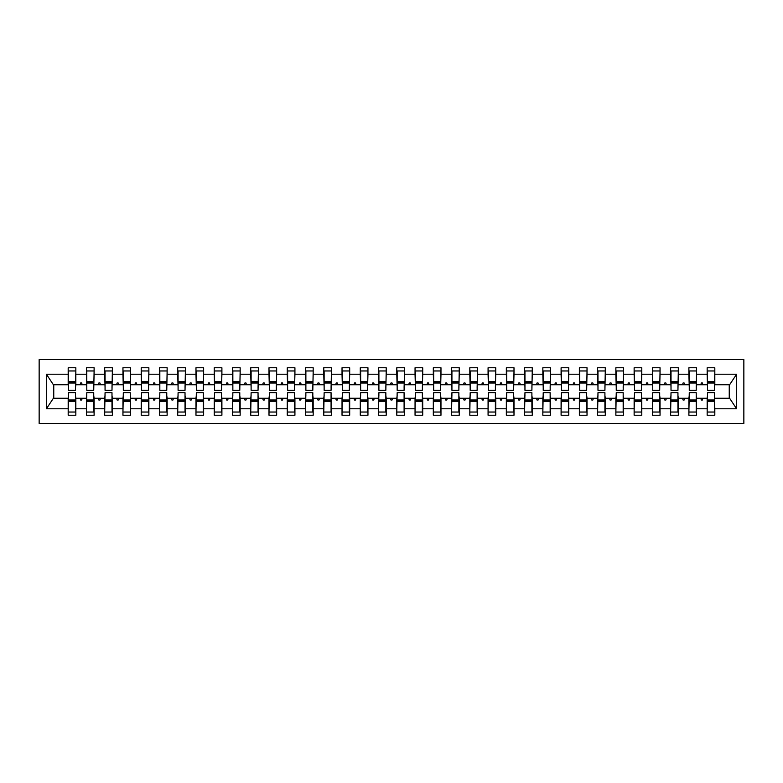 <?xml version="1.0" encoding="UTF-8"?>
<svg xmlns="http://www.w3.org/2000/svg" width="783" height="783" viewBox="0 0 783 783"><rect width="100%" height="100%" fill="white"/><g stroke="black" fill="none" stroke-linecap="round" stroke-linejoin="round"><path stroke-width="1.17" d="M39.15 423.446L743.85 423.446L743.85 359.554L39.15 359.554L39.15 423.446M707.519 395.513L707.157 398.253L696.567 398.253L696.204 395.513M714.458 387.487L714.82 384.747L729.609 384.747L736.617 374.205L736.617 408.795L714.82 408.795L714.82 415.235L707.157 415.235L707.157 398.253M714.82 384.747L714.82 367.765L707.157 367.765L707.157 374.205L696.567 374.205L696.204 387.487M707.519 387.487L707.157 374.205M689.265 395.513L688.893 398.253L678.313 398.253L677.941 395.513M707.157 408.795L696.567 408.795L696.567 415.235L688.893 415.235L688.893 398.253M696.567 374.205L696.567 367.765L688.893 367.765L688.893 374.205L678.313 374.205L677.941 387.487M689.265 387.487L688.893 374.205M671.011 395.513L670.639 398.253L660.049 398.253L659.687 395.513M688.893 408.795L678.313 408.795L678.313 415.235L670.639 415.235L670.639 398.253M678.313 374.205L678.313 367.765L670.639 367.765L670.639 374.205L660.049 374.205L659.687 387.487M671.011 387.487L670.639 374.205M652.748 395.513L652.386 398.253L641.796 398.253L641.434 395.513M670.639 408.795L660.049 408.795L660.049 415.235L652.386 415.235L652.386 398.253M660.049 374.205L660.049 367.765L652.386 367.765L652.386 374.205L641.796 374.205L641.434 387.487M652.748 387.487L652.386 374.205M634.494 395.513L634.132 398.253L623.542 398.253L623.17 395.513M652.386 408.795L641.796 408.795L641.796 415.235L634.132 415.235L634.132 398.253M641.796 374.205L641.796 367.765L634.132 367.765L634.132 374.205L623.542 374.205L623.17 387.487M634.494 387.487L634.132 374.205M616.241 395.513L615.869 398.253L605.279 398.253L604.916 395.513M634.132 408.795L623.542 408.795L623.542 415.235L615.869 415.235L615.869 398.253M623.542 374.205L623.542 367.765L615.869 367.765L615.869 374.205L605.279 374.205L604.916 387.487M616.241 387.487L615.869 374.205M597.977 395.513L597.615 398.253L587.025 398.253L586.663 395.513M615.869 408.795L605.279 408.795L605.279 415.235L597.615 415.235L597.615 398.253M605.279 374.205L605.279 367.765L597.615 367.765L597.615 374.205L587.025 374.205L586.663 387.487M597.977 387.487L597.615 374.205M579.723 395.513L579.361 398.253L568.771 398.253L568.409 395.513M597.615 408.795L587.025 408.795L587.025 415.235L579.361 415.235L579.361 398.253M587.025 374.205L587.025 367.765L579.361 367.765L579.361 374.205L568.771 374.205L568.409 387.487M579.723 387.487L579.361 374.205M561.47 395.513L561.098 398.253L550.518 398.253L550.146 395.513M579.361 408.795L568.771 408.795L568.771 415.235L561.098 415.235L561.098 398.253M568.771 374.205L568.771 367.765L561.098 367.765L561.098 374.205L550.518 374.205L550.146 387.487M561.47 387.487L561.098 374.205M543.216 395.513L542.844 398.253L532.254 398.253L531.892 395.513M561.098 408.795L550.518 408.795L550.518 415.235L542.844 415.235L542.844 398.253M550.518 374.205L550.518 367.765L542.844 367.765L542.844 374.205L532.254 374.205L531.892 387.487M543.216 387.487L542.844 374.205M524.953 395.513L524.59 398.253L514 398.253L513.638 395.513M542.844 408.795L532.254 408.795L532.254 415.235L524.59 415.235L524.59 398.253M532.254 374.205L532.254 367.765L524.59 367.765L524.59 374.205L514 374.205L513.638 387.487M524.953 387.487L524.59 374.205M506.699 395.513L506.337 398.253L495.747 398.253L495.375 395.513M524.59 408.795L514 408.795L514 415.235L506.337 415.235L506.337 398.253M514 374.205L514 367.765L506.337 367.765L506.337 374.205L495.747 374.205L495.375 387.487M506.699 387.487L506.337 374.205M488.445 395.513L488.073 398.253L477.483 398.253L477.121 395.513M506.337 408.795L495.747 408.795L495.747 415.235L488.073 415.235L488.073 398.253M495.747 374.205L495.747 367.765L488.073 367.765L488.073 374.205L477.483 374.205L477.121 387.487M488.445 387.487L488.073 374.205M470.182 395.513L469.82 398.253L459.229 398.253L458.867 395.513M488.073 408.795L477.483 408.795L477.483 415.235L469.82 415.235L469.82 398.253M477.483 374.205L477.483 367.765L469.82 367.765L469.82 374.205L459.229 374.205L458.867 387.487M470.182 387.487L469.82 374.205M451.928 395.513L451.566 398.253L440.976 398.253L440.614 395.513M469.82 408.795L459.229 408.795L459.229 415.235L451.566 415.235L451.566 398.253M459.229 374.205L459.229 367.765L451.566 367.765L451.566 374.205L440.976 374.205L440.614 387.487M451.928 387.487L451.566 374.205M433.674 395.513L433.312 398.253L422.722 398.253L422.35 395.513M451.566 408.795L440.976 408.795L440.976 415.235L433.312 415.235L433.312 398.253M440.976 374.205L440.976 367.765L433.312 367.765L433.312 374.205L422.722 374.205L422.35 387.487M433.674 387.487L433.312 374.205M415.421 395.513L415.049 398.253L404.459 398.253L404.097 395.513M433.312 408.795L422.722 408.795L422.722 415.235L415.049 415.235L415.049 398.253M422.722 374.205L422.722 367.765L415.049 367.765L415.049 374.205L404.459 374.205L404.097 387.487M415.421 387.487L415.049 374.205M397.157 395.513L396.795 398.253L386.205 398.253L385.843 395.513M415.049 408.795L404.459 408.795L404.459 415.235L396.795 415.235L396.795 398.253M404.459 374.205L404.459 367.765L396.795 367.765L396.795 374.205L386.205 374.205L385.843 387.487M397.157 387.487L396.795 374.205M378.903 395.513L378.541 398.253L367.951 398.253L367.579 395.513M396.795 408.795L386.205 408.795L386.205 415.235L378.541 415.235L378.541 398.253M386.205 374.205L386.205 367.765L378.541 367.765L378.541 374.205L367.951 374.205L367.579 387.487M378.903 387.487L378.541 374.205M360.65 395.513L360.278 398.253L349.688 398.253L349.326 395.513M378.541 408.795L367.951 408.795L367.951 415.235L360.278 415.235L360.278 398.253M367.951 374.205L367.951 367.765L360.278 367.765L360.278 374.205L349.688 374.205L349.326 387.487M360.65 387.487L360.278 374.205M342.386 395.513L342.024 398.253L331.434 398.253L331.072 395.513M360.278 408.795L349.688 408.795L349.688 415.235L342.024 415.235L342.024 398.253M349.688 374.205L349.688 367.765L342.024 367.765L342.024 374.205L331.434 374.205L331.072 387.487M342.386 387.487L342.024 374.205M324.133 395.513L323.771 398.253L313.18 398.253L312.818 395.513M342.024 408.795L331.434 408.795L331.434 415.235L323.771 415.235L323.771 398.253M331.434 374.205L331.434 367.765L323.771 367.765L323.771 374.205L313.18 374.205L312.818 387.487M324.133 387.487L323.771 374.205M305.879 395.513L305.517 398.253L294.927 398.253L294.555 395.513M323.771 408.795L313.18 408.795L313.18 415.235L305.517 415.235L305.517 398.253M313.18 374.205L313.18 367.765L305.517 367.765L305.517 374.205L294.927 374.205L294.555 387.487M305.879 387.487L305.517 374.205M287.625 395.513L287.253 398.253L276.663 398.253L276.301 395.513M305.517 408.795L294.927 408.795L294.927 415.235L287.253 415.235L287.253 398.253M294.927 374.205L294.927 367.765L287.253 367.765L287.253 374.205L276.663 374.205L276.301 387.487M287.625 387.487L287.253 374.205M269.362 395.513L269 398.253L258.41 398.253L258.047 395.513M287.253 408.795L276.663 408.795L276.663 415.235L269 415.235L269 398.253M276.663 374.205L276.663 367.765L269 367.765L269 374.205L258.41 374.205L258.047 387.487M269.362 387.487L269 374.205M251.108 395.513L250.746 398.253L240.156 398.253L239.784 395.513M269 408.795L258.41 408.795L258.41 415.235L250.746 415.235L250.746 398.253M258.41 374.205L258.41 367.765L250.746 367.765L250.746 374.205L240.156 374.205L239.784 387.487M251.108 387.487L250.746 374.205M232.854 395.513L232.482 398.253L221.902 398.253L221.53 395.513M250.746 408.795L240.156 408.795L240.156 415.235L232.482 415.235L232.482 398.253M240.156 374.205L240.156 367.765L232.482 367.765L232.482 374.205L221.902 374.205L221.53 387.487M232.854 387.487L232.482 374.205M214.591 395.513L214.229 398.253L203.639 398.253L203.277 395.513M232.482 408.795L221.902 408.795L221.902 415.235L214.229 415.235L214.229 398.253M221.902 374.205L221.902 367.765L214.229 367.765L214.229 374.205L203.639 374.205L203.277 387.487M214.591 387.487L214.229 374.205M196.337 395.513L195.975 398.253L185.385 398.253L185.023 395.513M214.229 408.795L203.639 408.795L203.639 415.235L195.975 415.235L195.975 398.253M203.639 374.205L203.639 367.765L195.975 367.765L195.975 374.205L185.385 374.205L185.023 387.487M196.337 387.487L195.975 374.205M178.084 395.513L177.721 398.253L167.131 398.253L166.759 395.513M195.975 408.795L185.385 408.795L185.385 415.235L177.721 415.235L177.721 398.253M185.385 374.205L185.385 367.765L177.721 367.765L177.721 374.205L167.131 374.205L166.759 387.487M178.084 387.487L177.721 374.205M159.83 395.513L159.458 398.253L148.868 398.253L148.506 395.513M177.721 408.795L167.131 408.795L167.131 415.235L159.458 415.235L159.458 398.253M167.131 374.205L167.131 367.765L159.458 367.765L159.458 374.205L148.868 374.205L148.506 387.487M159.83 387.487L159.458 374.205M141.566 395.513L141.204 398.253L130.614 398.253L130.252 395.513M159.458 408.795L148.868 408.795L148.868 415.235L141.204 415.235L141.204 398.253M148.868 374.205L148.868 367.765L141.204 367.765L141.204 374.205L130.614 374.205L130.252 387.487M141.566 387.487L141.204 374.205M123.313 395.513L122.951 398.253L112.361 398.253L111.989 395.513M141.204 408.795L130.614 408.795L130.614 415.235L122.951 415.235L122.951 398.253M130.614 374.205L130.614 367.765L122.951 367.765L122.951 374.205L112.361 374.205L111.989 387.487M123.313 387.487L122.951 374.205M105.059 395.513L104.687 398.253L94.107 398.253L93.735 395.513M122.951 408.795L112.361 408.795L112.361 415.235L104.687 415.235L104.687 398.253M112.361 374.205L112.361 367.765L104.687 367.765L104.687 374.205L94.107 374.205L93.735 387.487M105.059 387.487L104.687 374.205M86.796 395.513L86.433 398.253L75.843 398.253L75.843 415.235L68.18 415.235L68.18 398.253L53.391 398.253L46.383 408.795L46.383 374.205L53.391 384.747L68.18 384.747L68.18 374.205L46.383 374.205M104.687 408.795L94.107 408.795L94.107 415.235L86.433 415.235L86.433 398.253M94.107 374.205L94.107 367.765L86.433 367.765L86.433 374.205L75.843 374.205L75.843 367.765L68.18 367.765L68.18 374.205M86.796 387.487L86.433 374.205M68.542 395.513L68.18 398.253M68.18 384.747L68.542 387.487M714.458 395.513L714.82 408.795M696.567 408.795L696.567 398.253M678.313 408.795L678.313 398.253M660.049 408.795L660.049 398.253M641.796 408.795L641.796 398.253M623.542 408.795L623.542 398.253M605.279 408.795L605.279 398.253M587.025 408.795L587.025 398.253M568.771 408.795L568.771 398.253M550.518 408.795L550.518 398.253M532.254 408.795L532.254 398.253M514 408.795L514 398.253M495.747 408.795L495.747 398.253M477.483 408.795L477.483 398.253M459.229 408.795L459.229 398.253M440.976 408.795L440.976 398.253M422.722 408.795L422.722 398.253M404.459 408.795L404.459 398.253M386.205 408.795L386.205 398.253M367.951 408.795L367.951 398.253M349.688 408.795L349.688 398.253M331.434 408.795L331.434 398.253M313.18 408.795L313.18 398.253M294.927 408.795L294.927 398.253M276.663 408.795L276.663 398.253M258.41 408.795L258.41 398.253M240.156 408.795L240.156 398.253M221.902 408.795L221.902 398.253M203.639 408.795L203.639 398.253M185.385 408.795L185.385 398.253M167.131 408.795L167.131 398.253M148.868 408.795L148.868 398.253M130.614 408.795L130.614 398.253M112.361 408.795L112.361 398.253M94.107 408.795L94.107 398.253M736.617 374.205L714.82 374.205M86.433 408.795L75.843 408.795M68.18 408.795L46.383 408.795M700.736 384.747L702.977 384.747L702.312 382.916L701.402 382.916L700.736 384.747L696.567 384.747M707.157 384.747L702.977 384.747M700.736 398.253L701.402 400.084L702.312 400.084L702.977 398.253M682.482 384.747L684.724 384.747L684.058 382.916L683.148 382.916L682.482 384.747L678.313 384.747M688.893 384.747L684.724 384.747M682.482 398.253L683.148 400.084L684.058 400.084L684.724 398.253M664.229 384.747L666.47 384.747L665.804 382.916L664.894 382.916L664.229 384.747L660.049 384.747M670.639 384.747L666.47 384.747M664.229 398.253L664.894 400.084L665.804 400.084L666.47 398.253M645.965 384.747L648.216 384.747L647.551 382.916L646.631 382.916L645.965 384.747L641.796 384.747M652.386 384.747L648.216 384.747M645.965 398.253L646.631 400.084L647.551 400.084L648.216 398.253M627.712 384.747L629.953 384.747L629.287 382.916L628.377 382.916L627.712 384.747L623.542 384.747M634.132 384.747L629.953 384.747M627.712 398.253L628.377 400.084L629.287 400.084L629.953 398.253M609.458 384.747L611.699 384.747L611.034 382.916L610.123 382.916L609.458 384.747L605.279 384.747M615.869 384.747L611.699 384.747M609.458 398.253L610.123 400.084L611.034 400.084L611.699 398.253M591.204 384.747L593.445 384.747L592.78 382.916L591.87 382.916L591.204 384.747L587.025 384.747M597.615 384.747L593.445 384.747M591.204 398.253L591.87 400.084L592.78 400.084L593.445 398.253M572.941 384.747L575.182 384.747L574.516 382.916L573.606 382.916L572.941 384.747L568.771 384.747M579.361 384.747L575.182 384.747M572.941 398.253L573.606 400.084L574.516 400.084L575.182 398.253M554.687 384.747L556.928 384.747L556.263 382.916L555.353 382.916L554.687 384.747L550.518 384.747M561.098 384.747L556.928 384.747M554.687 398.253L555.353 400.084L556.263 400.084L556.928 398.253M536.433 384.747L538.675 384.747L538.009 382.916L537.099 382.916L536.433 384.747L532.254 384.747M542.844 384.747L538.675 384.747M536.433 398.253L537.099 400.084L538.009 400.084L538.675 398.253M518.17 384.747L520.421 384.747L519.755 382.916L518.835 382.916L518.17 384.747L514 384.747M524.59 384.747L520.421 384.747M518.17 398.253L518.835 400.084L519.755 400.084L520.421 398.253M499.916 384.747L502.157 384.747L501.492 382.916L500.582 382.916L499.916 384.747L495.747 384.747M506.337 384.747L502.157 384.747M499.916 398.253L500.582 400.084L501.492 400.084L502.157 398.253M481.662 384.747L483.904 384.747L483.238 382.916L482.328 382.916L481.662 384.747L477.483 384.747M488.073 384.747L483.904 384.747M481.662 398.253L482.328 400.084L483.238 400.084L483.904 398.253M463.409 384.747L465.65 384.747L464.985 382.916L464.074 382.916L463.409 384.747L459.229 384.747M469.82 384.747L465.65 384.747M463.409 398.253L464.074 400.084L464.985 400.084L465.65 398.253M445.145 384.747L447.387 384.747L446.721 382.916L445.811 382.916L445.145 384.747L440.976 384.747M451.566 384.747L447.387 384.747M445.145 398.253L445.811 400.084L446.721 400.084L447.387 398.253M426.892 384.747L429.133 384.747L428.467 382.916L427.557 382.916L426.892 384.747L422.722 384.747M433.312 384.747L429.133 384.747M426.892 398.253L427.557 400.084L428.467 400.084L429.133 398.253M408.638 384.747L410.879 384.747L410.214 382.916L409.303 382.916L408.638 384.747L404.459 384.747M415.049 384.747L410.879 384.747M408.638 398.253L409.303 400.084L410.214 400.084L410.879 398.253M390.374 384.747L392.626 384.747L391.96 382.916L391.04 382.916L390.374 384.747L386.205 384.747M396.795 384.747L392.626 384.747M390.374 398.253L391.04 400.084L391.96 400.084L392.626 398.253M372.121 384.747L374.362 384.747L373.697 382.916L372.786 382.916L372.121 384.747L367.951 384.747M378.541 384.747L374.362 384.747M372.121 398.253L372.786 400.084L373.697 400.084L374.362 398.253M353.867 384.747L356.108 384.747L355.443 382.916L354.533 382.916L353.867 384.747L349.688 384.747M360.278 384.747L356.108 384.747M353.867 398.253L354.533 400.084L355.443 400.084L356.108 398.253M335.613 384.747L337.855 384.747L337.189 382.916L336.279 382.916L335.613 384.747L331.434 384.747M342.024 384.747L337.855 384.747M335.613 398.253L336.279 400.084L337.189 400.084L337.855 398.253M317.35 384.747L319.591 384.747L318.926 382.916L318.015 382.916L317.35 384.747L313.18 384.747M323.771 384.747L319.591 384.747M317.35 398.253L318.015 400.084L318.926 400.084L319.591 398.253M299.096 384.747L301.338 384.747L300.672 382.916L299.762 382.916L299.096 384.747L294.927 384.747M305.517 384.747L301.338 384.747M299.096 398.253L299.762 400.084L300.672 400.084L301.338 398.253M280.843 384.747L283.084 384.747L282.418 382.916L281.508 382.916L280.843 384.747L276.663 384.747M287.253 384.747L283.084 384.747M280.843 398.253L281.508 400.084L282.418 400.084L283.084 398.253M262.579 384.747L264.83 384.747L264.165 382.916L263.245 382.916L262.579 384.747L258.41 384.747M269 384.747L264.83 384.747M262.579 398.253L263.245 400.084L264.165 400.084L264.83 398.253M244.325 384.747L246.567 384.747L245.901 382.916L244.991 382.916L244.325 384.747L240.156 384.747M250.746 384.747L246.567 384.747M244.325 398.253L244.991 400.084L245.901 400.084L246.567 398.253M226.072 384.747L228.313 384.747L227.647 382.916L226.737 382.916L226.072 384.747L221.902 384.747M232.482 384.747L228.313 384.747M226.072 398.253L226.737 400.084L227.647 400.084L228.313 398.253M207.818 384.747L210.059 384.747L209.394 382.916L208.484 382.916L207.818 384.747L203.639 384.747M214.229 384.747L210.059 384.747M207.818 398.253L208.484 400.084L209.394 400.084L210.059 398.253M189.555 384.747L191.796 384.747L191.13 382.916L190.22 382.916L189.555 384.747L185.385 384.747M195.975 384.747L191.796 384.747M189.555 398.253L190.22 400.084L191.13 400.084L191.796 398.253M171.301 384.747L173.542 384.747L172.877 382.916L171.966 382.916L171.301 384.747L167.131 384.747M177.721 384.747L173.542 384.747M171.301 398.253L171.966 400.084L172.877 400.084L173.542 398.253M153.047 384.747L155.288 384.747L154.623 382.916L153.713 382.916L153.047 384.747L148.868 384.747M159.458 384.747L155.288 384.747M153.047 398.253L153.713 400.084L154.623 400.084L155.288 398.253M134.784 384.747L137.035 384.747L136.369 382.916L135.449 382.916L134.784 384.747L130.614 384.747M141.204 384.747L137.035 384.747M134.784 398.253L135.449 400.084L136.369 400.084L137.035 398.253M116.53 384.747L118.771 384.747L118.106 382.916L117.196 382.916L116.53 384.747L112.361 384.747M122.951 384.747L118.771 384.747M116.53 398.253L117.196 400.084L118.106 400.084L118.771 398.253M98.276 384.747L100.518 384.747L99.852 382.916L98.942 382.916L98.276 384.747L94.107 384.747M104.687 384.747L100.518 384.747M98.276 398.253L98.942 400.084L99.852 400.084L100.518 398.253M80.023 384.747L82.264 384.747L81.598 382.916L80.688 382.916L80.023 384.747L75.843 384.747L75.843 374.205M86.433 384.747L82.264 384.747M80.023 398.253L80.688 400.084L81.598 400.084L82.264 398.253M75.481 395.513L75.843 398.253M75.843 384.747L75.481 387.487M736.617 408.795L729.609 398.253L714.82 398.253M53.753 384.747L53.753 398.253M729.247 398.253L729.247 384.747M68.542 383.014L68.542 370.966L75.843 370.966L75.481 390.316L68.542 390.316L68.542 383.014L75.481 383.014M75.481 399.986L75.481 412.034L68.18 412.034L68.542 392.684L75.481 392.684L75.481 399.986L68.542 399.986M86.796 383.014L86.796 370.966L94.107 370.966L93.735 390.316L86.796 390.316L86.796 383.014L93.735 383.014M93.735 399.986L93.735 412.034L86.433 412.034L86.796 392.684L93.735 392.684L93.735 399.986L86.796 399.986M105.059 383.014L105.059 370.966L112.361 370.966L111.989 390.316L105.059 390.316L105.059 383.014L111.989 383.014M111.989 399.986L111.989 412.034L104.687 412.034L105.059 392.684L111.989 392.684L111.989 399.986L105.059 399.986M123.313 383.014L123.313 370.966L130.614 370.966L130.252 390.316L123.313 390.316L123.313 383.014L130.252 383.014M130.252 399.986L130.252 412.034L122.951 412.034L123.313 392.684L130.252 392.684L130.252 399.986L123.313 399.986M141.566 383.014L141.566 370.966L148.868 370.966L148.506 390.316L141.566 390.316L141.566 383.014L148.506 383.014M148.506 399.986L148.506 412.034L141.204 412.034L141.566 392.684L148.506 392.684L148.506 399.986L141.566 399.986M159.83 383.014L159.83 370.966L167.131 370.966L166.759 390.316L159.83 390.316L159.83 383.014L166.759 383.014M166.759 399.986L166.759 412.034L159.458 412.034L159.83 392.684L166.759 392.684L166.759 399.986L159.83 399.986M178.084 383.014L178.084 370.966L185.385 370.966L185.023 390.316L178.084 390.316L178.084 383.014L185.023 383.014M185.023 399.986L185.023 412.034L177.721 412.034L178.084 392.684L185.023 392.684L185.023 399.986L178.084 399.986M196.337 383.014L196.337 370.966L203.639 370.966L203.277 390.316L196.337 390.316L196.337 383.014L203.277 383.014M203.277 399.986L203.277 412.034L195.975 412.034L196.337 392.684L203.277 392.684L203.277 399.986L196.337 399.986M214.591 383.014L214.591 370.966L221.902 370.966L221.53 390.316L214.591 390.316L214.591 383.014L221.53 383.014M221.53 399.986L221.53 412.034L214.229 412.034L214.591 392.684L221.53 392.684L221.53 399.986L214.591 399.986M232.854 383.014L232.854 370.966L240.156 370.966L239.784 390.316L232.854 390.316L232.854 383.014L239.784 383.014M239.784 399.986L239.784 412.034L232.482 412.034L232.854 392.684L239.784 392.684L239.784 399.986L232.854 399.986M251.108 383.014L251.108 370.966L258.41 370.966L258.047 390.316L251.108 390.316L251.108 383.014L258.047 383.014M258.047 399.986L258.047 412.034L250.746 412.034L251.108 392.684L258.047 392.684L258.047 399.986L251.108 399.986M269.362 383.014L269.362 370.966L276.663 370.966L276.301 390.316L269.362 390.316L269.362 383.014L276.301 383.014M276.301 399.986L276.301 412.034L269 412.034L269.362 392.684L276.301 392.684L276.301 399.986L269.362 399.986M287.625 383.014L287.625 370.966L294.927 370.966L294.555 390.316L287.625 390.316L287.625 383.014L294.555 383.014M294.555 399.986L294.555 412.034L287.253 412.034L287.625 392.684L294.555 392.684L294.555 399.986L287.625 399.986M305.879 383.014L305.879 370.966L313.18 370.966L312.818 390.316L305.879 390.316L305.879 383.014L312.818 383.014M312.818 399.986L312.818 412.034L305.517 412.034L305.879 392.684L312.818 392.684L312.818 399.986L305.879 399.986M324.133 383.014L324.133 370.966L331.434 370.966L331.072 390.316L324.133 390.316L324.133 383.014L331.072 383.014M331.072 399.986L331.072 412.034L323.771 412.034L324.133 392.684L331.072 392.684L331.072 399.986L324.133 399.986M342.386 383.014L342.386 370.966L349.688 370.966L349.326 390.316L342.386 390.316L342.386 383.014L349.326 383.014M349.326 399.986L349.326 412.034L342.024 412.034L342.386 392.684L349.326 392.684L349.326 399.986L342.386 399.986M360.65 383.014L360.65 370.966L367.951 370.966L367.579 390.316L360.65 390.316L360.65 383.014L367.579 383.014M367.579 399.986L367.579 412.034L360.278 412.034L360.65 392.684L367.579 392.684L367.579 399.986L360.65 399.986M378.903 383.014L378.903 370.966L386.205 370.966L385.843 390.316L378.903 390.316L378.903 383.014L385.843 383.014M385.843 399.986L385.843 412.034L378.541 412.034L378.903 392.684L385.843 392.684L385.843 399.986L378.903 399.986M397.157 383.014L397.157 370.966L404.459 370.966L404.097 390.316L397.157 390.316L397.157 383.014L404.097 383.014M404.097 399.986L404.097 412.034L396.795 412.034L397.157 392.684L404.097 392.684L404.097 399.986L397.157 399.986M415.421 383.014L415.421 370.966L422.722 370.966L422.35 390.316L415.421 390.316L415.421 383.014L422.35 383.014M422.35 399.986L422.35 412.034L415.049 412.034L415.421 392.684L422.35 392.684L422.35 399.986L415.421 399.986M433.674 383.014L433.674 370.966L440.976 370.966L440.614 390.316L433.674 390.316L433.674 383.014L440.614 383.014M440.614 399.986L440.614 412.034L433.312 412.034L433.674 392.684L440.614 392.684L440.614 399.986L433.674 399.986M451.928 383.014L451.928 370.966L459.229 370.966L458.867 390.316L451.928 390.316L451.928 383.014L458.867 383.014M458.867 399.986L458.867 412.034L451.566 412.034L451.928 392.684L458.867 392.684L458.867 399.986L451.928 399.986M470.182 383.014L470.182 370.966L477.483 370.966L477.121 390.316L470.182 390.316L470.182 383.014L477.121 383.014M477.121 399.986L477.121 412.034L469.82 412.034L470.182 392.684L477.121 392.684L477.121 399.986L470.182 399.986M488.445 383.014L488.445 370.966L495.747 370.966L495.375 390.316L488.445 390.316L488.445 383.014L495.375 383.014M495.375 399.986L495.375 412.034L488.073 412.034L488.445 392.684L495.375 392.684L495.375 399.986L488.445 399.986M506.699 383.014L506.699 370.966L514 370.966L513.638 390.316L506.699 390.316L506.699 383.014L513.638 383.014M513.638 399.986L513.638 412.034L506.337 412.034L506.699 392.684L513.638 392.684L513.638 399.986L506.699 399.986M524.953 383.014L524.953 370.966L532.254 370.966L531.892 390.316L524.953 390.316L524.953 383.014L531.892 383.014M531.892 399.986L531.892 412.034L524.59 412.034L524.953 392.684L531.892 392.684L531.892 399.986L524.953 399.986M543.216 383.014L543.216 370.966L550.518 370.966L550.146 390.316L543.216 390.316L543.216 383.014L550.146 383.014M550.146 399.986L550.146 412.034L542.844 412.034L543.216 392.684L550.146 392.684L550.146 399.986L543.216 399.986M561.47 383.014L561.47 370.966L568.771 370.966L568.409 390.316L561.47 390.316L561.47 383.014L568.409 383.014M568.409 399.986L568.409 412.034L561.098 412.034L561.47 392.684L568.409 392.684L568.409 399.986L561.47 399.986M579.723 383.014L579.723 370.966L587.025 370.966L586.663 390.316L579.723 390.316L579.723 383.014L586.663 383.014M586.663 399.986L586.663 412.034L579.361 412.034L579.723 392.684L586.663 392.684L586.663 399.986L579.723 399.986M597.977 383.014L597.977 370.966L605.279 370.966L604.916 390.316L597.977 390.316L597.977 383.014L604.916 383.014M604.916 399.986L604.916 412.034L597.615 412.034L597.977 392.684L604.916 392.684L604.916 399.986L597.977 399.986M616.241 383.014L616.241 370.966L623.542 370.966L623.17 390.316L616.241 390.316L616.241 383.014L623.17 383.014M623.17 399.986L623.17 412.034L615.869 412.034L616.241 392.684L623.17 392.684L623.17 399.986L616.241 399.986M634.494 383.014L634.494 370.966L641.796 370.966L641.434 390.316L634.494 390.316L634.494 383.014L641.434 383.014M641.434 399.986L641.434 412.034L634.132 412.034L634.494 392.684L641.434 392.684L641.434 399.986L634.494 399.986M652.748 383.014L652.748 370.966L660.049 370.966L659.687 390.316L652.748 390.316L652.748 383.014L659.687 383.014M659.687 399.986L659.687 412.034L652.386 412.034L652.748 392.684L659.687 392.684L659.687 399.986L652.748 399.986M671.011 383.014L671.011 370.966L678.313 370.966L677.941 390.316L671.011 390.316L671.011 383.014L677.941 383.014M677.941 399.986L677.941 412.034L670.639 412.034L671.011 392.684L677.941 392.684L677.941 399.986L671.011 399.986M689.265 383.014L689.265 370.966L696.567 370.966L696.204 390.316L689.265 390.316L689.265 383.014L696.204 383.014M696.204 399.986L696.204 412.034L688.893 412.034L689.265 392.684L696.204 392.684L696.204 399.986L689.265 399.986M707.519 383.014L707.519 370.966L714.82 370.966L714.458 390.316L707.519 390.316L707.519 383.014L714.458 383.014M714.458 399.986L714.458 412.034L707.157 412.034L707.519 392.684L714.458 392.684L714.458 399.986L707.519 399.986M75.481 401.082L68.542 401.082M68.542 381.918L75.481 381.918M86.796 381.918L93.735 381.918M105.059 381.918L111.989 381.918M123.313 381.918L130.252 381.918M141.566 381.918L148.506 381.918M93.735 401.082L86.796 401.082M111.989 401.082L105.059 401.082M130.252 401.082L123.313 401.082M148.506 401.082L141.566 401.082M159.83 381.918L166.759 381.918M166.759 401.082L159.83 401.082M178.084 381.918L185.023 381.918M185.023 401.082L178.084 401.082M196.337 381.918L203.277 381.918M203.277 401.082L196.337 401.082M214.591 381.918L221.53 381.918M221.53 401.082L214.591 401.082M232.854 381.918L239.784 381.918M239.784 401.082L232.854 401.082M251.108 381.918L258.047 381.918M258.047 401.082L251.108 401.082M269.362 381.918L276.301 381.918M276.301 401.082L269.362 401.082M287.625 381.918L294.555 381.918M294.555 401.082L287.625 401.082M305.879 381.918L312.818 381.918M312.818 401.082L305.879 401.082M324.133 381.918L331.072 381.918M331.072 401.082L324.133 401.082M342.386 381.918L349.326 381.918M349.326 401.082L342.386 401.082M360.65 381.918L367.579 381.918M367.579 401.082L360.65 401.082M378.903 381.918L385.843 381.918M385.843 401.082L378.903 401.082M397.157 381.918L404.097 381.918M404.097 401.082L397.157 401.082M415.421 381.918L422.35 381.918M422.35 401.082L415.421 401.082M433.674 381.918L440.614 381.918M440.614 401.082L433.674 401.082M451.928 381.918L458.867 381.918M458.867 401.082L451.928 401.082M470.182 381.918L477.121 381.918M477.121 401.082L470.182 401.082M488.445 381.918L495.375 381.918M495.375 401.082L488.445 401.082M506.699 381.918L513.638 381.918M513.638 401.082L506.699 401.082M524.953 381.918L531.892 381.918M531.892 401.082L524.953 401.082M543.216 381.918L550.146 381.918M550.146 401.082L543.216 401.082M561.47 381.918L568.409 381.918M568.409 401.082L561.47 401.082M579.723 381.918L586.663 381.918M586.663 401.082L579.723 401.082M597.977 381.918L604.916 381.918M604.916 401.082L597.977 401.082M616.241 381.918L623.17 381.918M623.17 401.082L616.241 401.082M634.494 381.918L641.434 381.918M641.434 401.082L634.494 401.082M652.748 381.918L659.687 381.918M659.687 401.082L652.748 401.082M671.011 381.918L677.941 381.918M677.941 401.082L671.011 401.082M689.265 381.918L696.204 381.918M696.204 401.082L689.265 401.082M707.519 381.918L714.458 381.918M714.458 401.082L707.519 401.082M75.481 401.356L68.542 401.356M68.542 381.644L75.481 381.644M86.796 381.644L93.735 381.644M105.059 381.644L111.989 381.644M123.313 381.644L130.252 381.644M141.566 381.644L148.506 381.644M93.735 401.356L86.796 401.356M111.989 401.356L105.059 401.356M130.252 401.356L123.313 401.356M148.506 401.356L141.566 401.356M159.83 381.644L166.759 381.644M166.759 401.356L159.83 401.356M178.084 381.644L185.023 381.644M185.023 401.356L178.084 401.356M196.337 381.644L203.277 381.644M203.277 401.356L196.337 401.356M214.591 381.644L221.53 381.644M221.53 401.356L214.591 401.356M232.854 381.644L239.784 381.644M239.784 401.356L232.854 401.356M251.108 381.644L258.047 381.644M258.047 401.356L251.108 401.356M269.362 381.644L276.301 381.644M276.301 401.356L269.362 401.356M287.625 381.644L294.555 381.644M294.555 401.356L287.625 401.356M305.879 381.644L312.818 381.644M312.818 401.356L305.879 401.356M324.133 381.644L331.072 381.644M331.072 401.356L324.133 401.356M342.386 381.644L349.326 381.644M349.326 401.356L342.386 401.356M360.65 381.644L367.579 381.644M367.579 401.356L360.65 401.356M378.903 381.644L385.843 381.644M385.843 401.356L378.903 401.356M397.157 381.644L404.097 381.644M404.097 401.356L397.157 401.356M415.421 381.644L422.35 381.644M422.35 401.356L415.421 401.356M433.674 381.644L440.614 381.644M440.614 401.356L433.674 401.356M451.928 381.644L458.867 381.644M458.867 401.356L451.928 401.356M470.182 381.644L477.121 381.644M477.121 401.356L470.182 401.356M488.445 381.644L495.375 381.644M495.375 401.356L488.445 401.356M506.699 381.644L513.638 381.644M513.638 401.356L506.699 401.356M524.953 381.644L531.892 381.644M531.892 401.356L524.953 401.356M543.216 381.644L550.146 381.644M550.146 401.356L543.216 401.356M561.47 381.644L568.409 381.644M568.409 401.356L561.47 401.356M579.723 381.644L586.663 381.644M586.663 401.356L579.723 401.356M597.977 381.644L604.916 381.644M604.916 401.356L597.977 401.356M616.241 381.644L623.17 381.644M623.17 401.356L616.241 401.356M634.494 381.644L641.434 381.644M641.434 401.356L634.494 401.356M652.748 381.644L659.687 381.644M659.687 401.356L652.748 401.356M671.011 381.644L677.941 381.644M677.941 401.356L671.011 401.356M689.265 381.644L696.204 381.644M696.204 401.356L689.265 401.356M707.519 381.644L714.458 381.644M714.458 401.356L707.519 401.356"/></g></svg>
